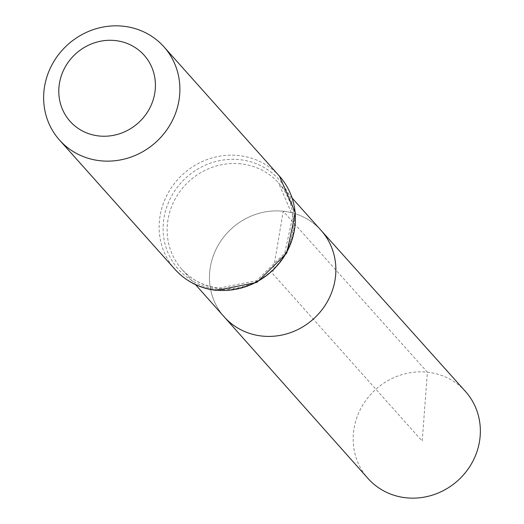 <?xml version="1.0" encoding="UTF-8"?>
<svg xmlns="http://www.w3.org/2000/svg" width="524" height="524" viewBox="0 0 524 524"><rect width="100%" height="100%" fill="white"/><g stroke="black" fill="none" stroke-linecap="round" stroke-linejoin="round"><path stroke-width="0.39" stroke-dasharray="2.62 1.97" d="M283.229 211.238A64.937 60.98 138.2 0 1 321.029 230.324A64.937 60.98 -41.8 0 0 232.053 228.169A64.937 60.98 -41.8 0 0 224.167 316.824A64.937 60.98 138.2 0 1 217.853 245.854A64.937 60.98 138.2 0 1 283.229 211.238M465.423 391.415A65.33 61.347 -41.8 0 0 375.904 389.247A65.33 61.347 -41.8 0 0 367.972 478.445M272.67 273.652L422.213 441.103L427.388 372.21L283.229 211.238L272.67 273.652M240.765 163.822A64.819 60.869 -41.8 0 0 175.507 198.38A64.819 60.869 -41.8 0 0 181.808 269.225A64.819 60.869 -41.8 0 0 219.687 288.429A64.819 60.869 -41.8 0 0 284.997 253.78A64.819 60.869 -41.8 0 0 278.499 182.876A64.819 60.869 -41.8 0 0 240.765 163.822M217.788 289.268A67.406 63.299 -41.8 0 0 290.257 198.013A67.406 63.299 -41.8 0 0 178.199 186.138A67.406 63.299 -41.8 0 0 217.788 289.268M279.475 176.195A69.993 65.729 -41.8 0 0 238.649 155.536A69.993 65.729 -41.8 0 0 168.152 192.911A69.993 65.729 -41.8 0 0 175.068 269.441M292.254 198.216L278.499 182.876L292.831 216.183L284.689 253.288L256.688 280.648L219.15 288.121C204.085 286.346 191.64 280.045 181.808 269.225L195.511 284.617"/><path stroke-width="0.79" d="M292.254 198.216L321.029 230.324A64.937 60.98 138.2 0 1 313.287 319.136A64.937 60.98 138.2 0 1 224.167 316.824A64.937 60.98 -41.8 0 0 262.111 336.067A64.937 60.98 -41.8 0 0 327.539 301.352A64.937 60.98 -41.8 0 0 321.029 230.324L465.423 391.415A65.33 61.347 -41.8 0 1 471.973 462.875A65.33 61.347 -41.8 0 1 406.146 497.8A65.33 61.347 -41.8 0 1 367.972 478.445L195.511 284.617M115.175 40.551A49.636 46.616 138.2 0 1 144.329 116.492A49.636 46.616 138.2 0 1 61.812 107.748A49.636 46.616 138.2 0 1 115.175 40.551M123.14 26.2A69.993 65.729 138.2 0 1 163.966 46.859A69.993 65.729 138.2 0 1 155.549 142.508A69.993 65.729 138.2 0 1 59.559 140.105A69.993 65.729 138.2 0 1 52.649 63.568A69.993 65.729 138.2 0 1 123.14 26.2M215.895 290.099A69.993 65.729 -41.8 0 0 286.386 252.732A69.993 65.729 -41.8 0 0 279.475 176.195L295.366 212.927L286.759 253.099L256.911 282.39L216.425 290.407C199.88 288.475 186.092 281.486 175.068 269.441A69.993 65.729 -41.8 0 0 215.895 290.099M59.559 140.105L175.068 269.441M163.966 46.859L279.475 176.195"/></g></svg>
